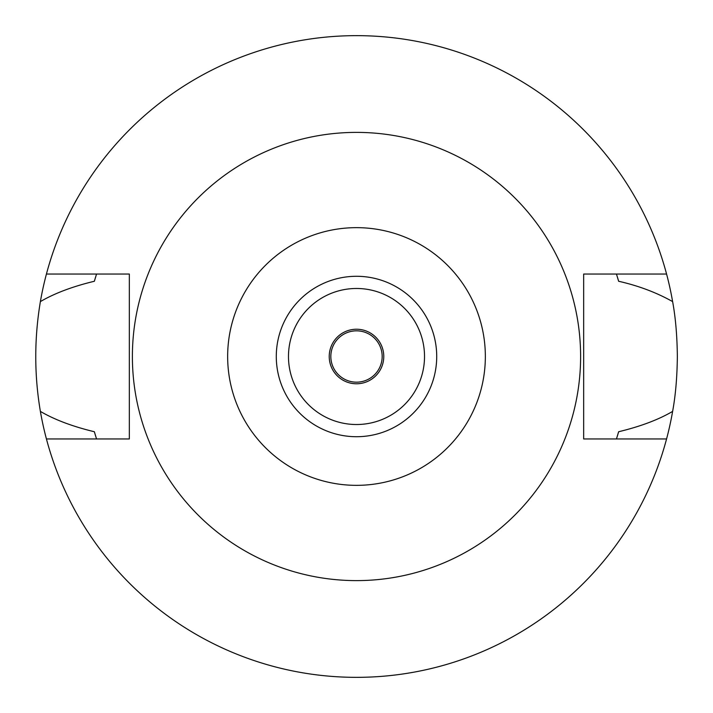 <?xml version="1.0" encoding="UTF-8"?>
<svg xmlns="http://www.w3.org/2000/svg" width="713" height="713" viewBox="0 0 713 713"><rect width="100%" height="100%" fill="white"/><g stroke="black" fill="none" stroke-linecap="round" stroke-linejoin="round"><path stroke-width="1.07" d="M356.5 436.712A80.213 80.213 0 0 0 436.712 356.5A80.213 80.213 0 0 0 356.5 276.288A80.213 80.213 0 0 0 276.288 356.5A80.213 80.213 0 0 0 356.5 436.712M356.5 424.52A68.02 68.02 0 0 0 424.52 356.5A68.02 68.02 0 0 0 356.5 288.48A68.02 68.02 0 0 0 288.48 356.5A68.02 68.02 0 0 0 356.5 424.52M356.5 383.772A27.272 27.272 0 0 0 383.772 356.5A27.272 27.272 0 0 0 356.5 329.228A27.272 27.272 0 0 0 329.228 356.5A27.272 27.272 0 0 0 356.5 383.772M356.5 382.168A25.668 25.668 0 0 0 382.168 356.5A25.668 25.668 0 0 0 356.5 330.832A25.668 25.668 0 0 0 330.832 356.5A25.668 25.668 0 0 0 356.5 382.168M616.736 438.085A272.722 272.722 0 0 1 616.46 438.958L618.634 431.739C640.524 426.463 658.518 419.681 672.617 411.401A320.85 320.85 0 0 1 40.383 411.401C54.58 419.707 72.574 426.49 94.366 431.739A272.722 272.722 0 0 0 95.622 435.991M666.575 438.958L583.662 438.958L583.662 274.042L666.575 274.042A320.85 320.85 0 0 1 672.617 301.599C656.566 292.571 638.572 285.788 618.634 281.261L616.46 274.042A272.722 272.722 0 0 1 616.736 274.915M672.617 411.401C675.559 395.483 677.136 377.177 677.35 356.5C677.136 335.814 675.559 317.517 672.617 301.599M617.378 435.991A272.722 272.722 0 0 0 618.634 431.739M96.264 438.085A272.722 272.722 0 0 0 96.54 438.958L94.366 431.739M96.264 274.915A272.722 272.722 0 0 1 96.54 274.042L94.366 281.261C72.601 286.501 54.607 293.284 40.383 301.599C34.224 338.443 34.224 375.047 40.383 411.401M40.383 301.599A320.85 320.85 0 0 1 666.575 274.042M95.622 277.009A272.722 272.722 0 0 0 94.366 281.261M618.634 281.261A272.722 272.722 0 0 0 617.378 277.009M46.425 438.958L129.338 438.958L129.338 274.042L46.425 274.042M356.5 132.386A224.114 224.114 0 0 1 580.614 356.5A224.114 224.114 0 0 1 356.5 580.614A224.114 224.114 0 0 1 132.386 356.5A224.114 224.114 0 0 1 356.5 132.386M356.5 485.348A128.848 128.848 0 0 1 227.652 356.5A128.848 128.848 0 0 1 356.5 227.652A128.848 128.848 0 0 1 485.348 356.5A128.848 128.848 0 0 1 356.5 485.348"/></g></svg>
